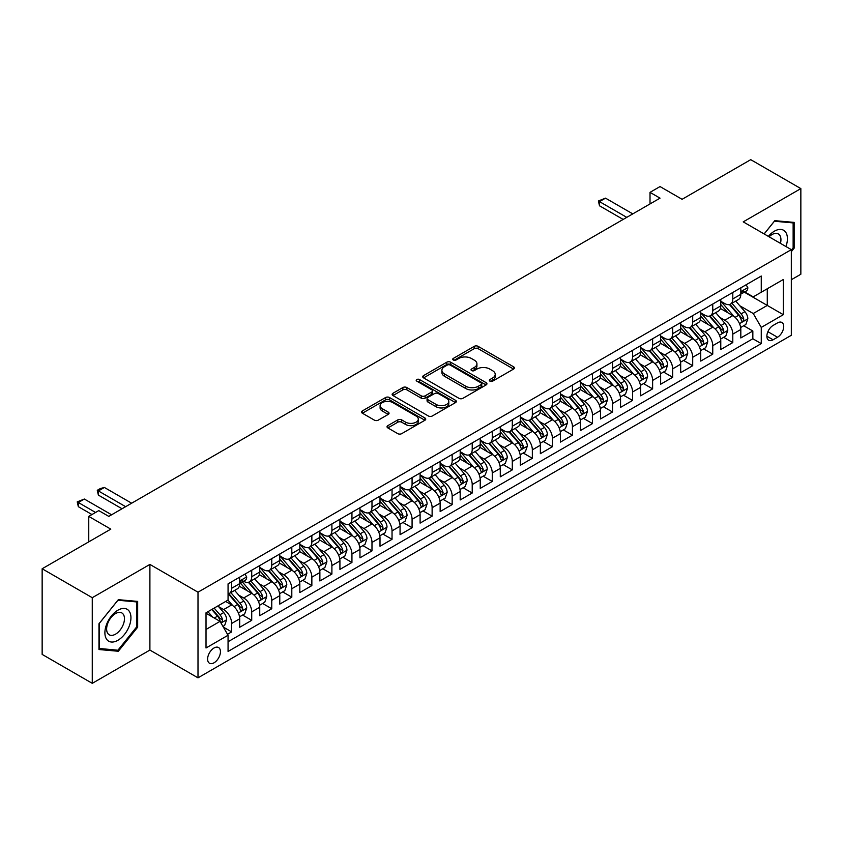 <?xml version="1.0" encoding="UTF-8"?>
<svg xmlns="http://www.w3.org/2000/svg" width="843" height="843" viewBox="0 0 843 843"><rect width="100%" height="100%" fill="white"/><g stroke="black" fill="none" stroke-linecap="round" stroke-linejoin="round"><path stroke-width="1.26" d="M489.909 381.141A1.949 1.128 0 0 0 492.66 381.141L513.566 369.076A2.782 1.602 0 0 0 514.388 367.938A2.782 1.602 0 0 0 513.566 366.8L478.15 346.357A2.782 1.602 0 0 0 474.219 346.357L453.313 358.423A1.949 1.128 0 0 0 452.744 359.223A1.949 1.128 0 0 0 453.313 360.014A1.949 1.128 0 0 0 456.063 360.014L458.771 358.454A8.904 5.142 0 0 1 471.363 358.454L474.314 360.161A8.904 5.142 0 0 1 476.927 363.797A8.904 5.142 0 0 1 474.314 367.432L471.616 368.992A1.949 1.128 0 0 0 471.037 369.782A1.949 1.128 0 0 0 471.616 370.583A1.949 1.128 0 0 0 474.367 370.583L477.075 369.013A8.904 5.142 0 0 1 489.667 369.013L492.618 370.72A8.904 5.142 0 0 1 495.22 374.355A8.904 5.142 0 0 1 492.618 377.991L489.909 379.55A1.949 1.128 0 0 0 489.34 380.351A1.949 1.128 0 0 0 489.909 381.141L489.909 379.55M214.038 662.798A9.073 5.237 120 0 0 219.96 654.8A9.073 5.237 120 0 0 218.569 647.529A9.073 5.237 120 0 0 214.038 647.982A9.073 5.237 120 0 0 208.105 655.97A9.073 5.237 120 0 0 209.496 663.241A9.073 5.237 120 0 0 214.038 662.798M387.843 425.641A2.782 1.602 0 0 0 387.032 426.779A2.782 1.602 0 0 0 387.843 427.917L397.78 433.65A2.782 1.602 0 0 0 401.711 433.65L424.935 420.246A2.782 1.602 0 0 0 425.747 419.108A2.782 1.602 0 0 0 424.935 417.98L389.519 397.527A2.782 1.602 0 0 0 385.578 397.527L362.364 410.931A2.782 1.602 0 0 0 361.552 412.069A2.782 1.602 0 0 0 362.364 413.207L374.366 420.13A2.782 1.602 0 0 0 378.296 420.13L388.233 414.398A2.782 1.602 0 0 0 389.055 413.26A2.782 1.602 0 0 0 388.233 412.122L382.29 408.686A7.439 4.299 0 0 1 380.109 405.652A7.439 4.299 0 0 1 384.703 401.679A7.439 4.299 0 0 1 392.806 402.617L416.126 416.073A7.439 4.299 0 0 1 418.307 419.108A7.439 4.299 0 0 1 413.713 423.081A7.439 4.299 0 0 1 405.599 422.153L401.711 419.909A2.782 1.602 0 0 0 397.78 419.909L387.843 425.641L387.843 427.917M791.324 279.728L800.85 274.238L800.85 188.6L750.734 159.664L682.082 199.306L660.037 186.566L650.016 192.362L660.037 198.147L108.8 516.401L98.779 510.605L88.757 516.401L88.757 541.859M92.266 597.698L92.266 683.336L149.896 650.069L149.896 564.42L92.266 597.698L42.15 568.762L110.802 529.13L88.757 516.401M149.896 564.42L198 592.197L791.324 249.644L791.324 335.282L198 677.835L198 592.197M800.85 188.6L743.22 221.867L791.324 249.644M458.971 398.328A2.782 1.602 0 0 0 462.902 398.328L486.126 384.924A2.782 1.602 0 0 0 486.938 383.786A2.782 1.602 0 0 0 486.126 382.648L450.71 362.205A2.782 1.602 0 0 0 446.769 362.205L423.555 375.609A2.782 1.602 0 0 0 422.743 376.747A2.782 1.602 0 0 0 423.555 377.875L458.971 398.328M417.548 381.563A1.949 1.128 0 0 1 419.519 381.837L419.519 379.529L455.526 400.309A2.782 1.602 0 0 1 456.337 401.447A2.782 1.602 0 0 1 455.526 402.585L432.311 415.989A2.782 1.602 0 0 1 428.37 415.989L392.954 395.546L392.954 393.27A2.782 1.602 0 0 0 392.143 394.408A2.782 1.602 0 0 0 392.954 395.546M392.954 393.27L402.891 387.538A2.782 1.602 0 0 1 406.832 387.538L421.194 395.831A2.782 1.602 0 0 0 425.125 395.831L431.721 392.016A2.782 1.602 0 0 0 432.533 390.889A2.782 1.602 0 0 0 431.721 389.751L416.769 381.12A1.949 1.128 0 0 1 416.2 380.319A1.949 1.128 0 0 1 417.401 379.276A1.949 1.128 0 0 1 419.519 379.529M92.266 683.336L42.15 654.4L42.15 568.762M227.515 634.294L231.677 631.892L223.353 627.087M218.622 606.654L223.658 609.563A11.338 6.544 60 0 1 231.677 623.451L239.697 618.815L239.697 627.266L251.72 620.322L242.594 615.053M238.664 595.084L243.701 597.982A11.338 6.544 60 0 1 251.72 611.87L259.739 607.245L259.739 615.696L271.762 608.751L262.647 603.483M258.717 583.504L263.743 586.412A11.338 6.544 60 0 1 271.762 600.3L279.781 595.674L279.781 604.115L291.804 597.171L282.69 591.912M278.759 571.933L283.796 574.842A11.338 6.544 60 0 1 291.804 588.73L299.823 584.094L299.823 592.545L311.857 585.6L302.732 580.342M298.801 560.363L303.838 563.272A11.338 6.544 60 0 1 311.857 577.16L319.876 572.523L319.876 580.975L331.9 574.03L322.774 568.762M318.844 548.793L323.881 551.691A11.338 6.544 60 0 1 331.9 565.579L339.919 560.953L339.919 569.404L351.942 562.46L342.827 557.191M338.897 537.212L343.923 540.121A11.338 6.544 60 0 1 351.942 554.009L359.961 549.383L359.961 557.824L371.984 550.879L362.869 545.621M358.939 525.642L363.976 528.55A11.338 6.544 60 0 1 371.984 542.439L380.003 537.802L380.003 546.253L392.037 539.309L382.912 534.051M378.981 514.072L384.018 516.98A11.338 6.544 60 0 1 392.037 530.869L400.056 526.232L400.056 534.683L412.079 527.739L402.954 522.47M399.024 502.502L404.06 505.4A11.338 6.544 60 0 1 412.079 519.288L420.099 514.662L420.099 523.113L432.122 516.169L423.007 510.9M419.076 490.921L424.103 493.829A11.338 6.544 60 0 1 432.122 507.718L440.141 503.092L440.141 511.532L452.164 504.588L443.049 499.33M439.119 479.351L444.156 482.259A11.338 6.544 60 0 1 452.164 496.148L460.183 491.511L460.183 499.962L472.217 493.018L463.092 487.76M459.161 467.781L464.198 470.689A11.338 6.544 60 0 1 472.217 484.567L480.236 479.941L480.236 488.392L492.259 481.448L483.134 476.179M479.203 456.211L484.24 459.108A11.338 6.544 60 0 1 492.259 472.997L500.278 468.371L500.278 476.822L512.302 469.878L503.187 464.609M499.256 444.63L504.283 447.538A11.338 6.544 60 0 1 512.302 461.427L520.321 456.801L520.321 465.241L532.344 458.297L523.229 453.039M519.299 433.06L524.335 435.968A11.338 6.544 60 0 1 532.344 449.856L540.363 445.22L540.363 453.671L552.397 446.727L543.271 441.469M539.341 421.489L544.378 424.398A11.338 6.544 60 0 1 552.397 438.276L560.416 433.65L560.416 442.101L572.439 435.157L563.314 429.888M559.383 409.919L564.42 412.817A11.338 6.544 60 0 1 572.439 426.706L580.458 422.08L580.458 430.531L592.481 423.586L583.367 418.318M579.436 398.339L584.462 401.247A11.338 6.544 60 0 1 592.481 415.135L600.501 410.509L600.501 418.95L612.524 412.006L603.409 406.748M599.478 386.768L604.515 389.677A11.338 6.544 60 0 1 612.524 403.565L620.543 398.929L620.543 407.38L632.577 400.436L623.451 395.177M619.521 375.198L624.558 378.107A11.338 6.544 60 0 1 632.577 391.984L640.596 387.358L640.596 395.81L652.619 388.865L643.494 383.597M639.563 363.628L644.6 366.526A11.338 6.544 60 0 1 652.619 380.414L660.638 375.788L660.638 384.239L672.661 377.295L663.546 372.026M659.616 352.047L664.642 354.956A11.338 6.544 60 0 1 672.661 368.844L680.68 364.218L680.68 372.659L692.704 365.714L683.589 360.456M679.658 340.477L684.685 343.386A11.338 6.544 60 0 1 692.704 357.274L700.723 352.637L700.723 361.089L712.756 354.144L703.631 348.886M699.701 328.907L704.737 331.815A11.338 6.544 60 0 1 712.756 345.693L720.776 341.067L720.776 349.518L732.799 342.574L732.799 334.123A11.338 6.544 -120 0 0 724.78 320.235L719.743 317.337M723.673 337.305L732.799 342.574M239.697 618.815A11.338 6.544 -120 0 0 231.677 604.926L225.661 601.459M259.739 607.245A11.338 6.544 -120 0 0 251.72 593.356L239.328 586.201M279.781 595.674A11.338 6.544 -120 0 0 271.762 581.786L259.37 574.631M299.823 584.094A11.338 6.544 -120 0 0 291.804 570.216L279.412 563.05M319.876 572.523A11.338 6.544 -120 0 0 311.857 558.635L299.455 551.48M339.919 560.953A11.338 6.544 -120 0 0 331.9 547.065L319.508 539.91M359.961 549.383A11.338 6.544 -120 0 0 351.942 535.495L339.55 528.34M380.003 537.802A11.338 6.544 -120 0 0 371.984 523.924L359.592 516.759M400.056 526.232A11.338 6.544 -120 0 0 392.037 512.344L379.635 505.189M420.099 514.662A11.338 6.544 -120 0 0 412.079 500.774L399.687 493.619M440.141 503.092A11.338 6.544 -120 0 0 432.122 489.203L419.73 482.048M460.183 491.511A11.338 6.544 -120 0 0 452.164 477.633L439.772 470.468M480.236 479.941A11.338 6.544 -120 0 0 472.217 466.053L459.814 458.898M500.278 468.371A11.338 6.544 -120 0 0 492.259 454.482L479.867 447.327M520.321 456.801A11.338 6.544 -120 0 0 512.302 442.912L499.91 435.757M540.363 445.22A11.338 6.544 -120 0 0 532.344 431.342L519.952 424.177M560.416 433.65A11.338 6.544 -120 0 0 552.397 419.761L539.994 412.606M580.458 422.08A11.338 6.544 -120 0 0 572.439 408.191L560.047 401.036M600.501 410.509A11.338 6.544 -120 0 0 592.481 396.621L580.089 389.466M620.543 398.929A11.338 6.544 -120 0 0 612.524 385.051L600.132 377.885M640.596 387.358A11.338 6.544 -120 0 0 632.577 373.47L620.174 366.315M660.638 375.788A11.338 6.544 -120 0 0 652.619 361.9L640.216 354.745M680.68 364.218A11.338 6.544 -120 0 0 672.661 350.33L660.269 343.175M700.723 352.637A11.338 6.544 -120 0 0 692.704 338.76L680.312 331.594M720.776 341.067A11.338 6.544 -120 0 0 712.756 327.179L700.354 320.024M777.499 322.901L773.084 325.451A8.788 5.069 120 0 0 767.351 333.185A8.788 5.069 120 0 0 768.69 340.235A8.788 5.069 120 0 0 773.084 339.792L777.499 337.253A8.788 5.069 120 0 0 783.242 329.508A8.788 5.069 120 0 0 781.893 322.469A8.788 5.069 120 0 0 777.499 322.901M206.019 629.468L220.044 621.365L228.063 635.253L228.063 651.449L761.261 343.617L761.261 327.411L753.242 313.522L739.796 305.756M228.063 635.253L206.019 647.982L206.019 612.798L228.063 600.068L228.063 583.862L761.261 276.03L761.261 292.236L783.316 279.497L783.316 314.681L761.261 327.411M243.595 581.259L243.701 581.322A11.338 6.544 60 0 0 249.37 581.881L257.389 577.255A11.338 6.544 -120 0 0 259.739 572.06L259.739 565.579M259.739 567.434L263.743 569.752A11.338 6.544 60 0 0 269.412 570.311L277.431 565.685A11.338 6.544 -120 0 0 279.781 560.49L279.781 554.009M279.781 555.864L283.796 558.171A11.338 6.544 60 0 0 289.465 558.74L297.484 554.104A11.338 6.544 -120 0 0 299.823 548.919L299.823 542.439M299.823 544.283L303.838 546.601A11.338 6.544 60 0 0 309.507 547.16L317.526 542.534A11.338 6.544 -120 0 0 319.876 537.339L319.876 530.858M319.876 532.713L323.881 535.031A11.338 6.544 60 0 0 329.55 535.59L337.569 530.964A11.338 6.544 -120 0 0 339.919 525.769L339.919 519.288M339.919 521.143L343.923 523.461A11.338 6.544 60 0 0 349.592 524.019L357.611 519.393A11.338 6.544 -120 0 0 359.961 514.198L359.961 507.718M359.961 509.572L363.976 511.88A11.338 6.544 60 0 0 369.645 512.449L377.653 507.813A11.338 6.544 -120 0 0 380.003 502.628L380.003 496.148M380.003 497.992L384.018 500.31A11.338 6.544 60 0 0 389.687 500.868L397.706 496.242A11.338 6.544 -120 0 0 400.056 491.047L400.056 484.567M400.056 486.422L404.06 488.74A11.338 6.544 60 0 0 409.73 489.298L417.749 484.672A11.338 6.544 -120 0 0 420.099 479.477L420.099 472.997M420.099 474.851L424.103 477.17A11.338 6.544 60 0 0 429.772 477.728L437.791 473.102A11.338 6.544 -120 0 0 440.141 467.907L440.141 461.427M440.141 463.281L444.156 465.589A11.338 6.544 60 0 0 449.825 466.158L457.833 461.521A11.338 6.544 -120 0 0 460.183 456.337L460.183 449.856M460.183 451.7L464.198 454.019A11.338 6.544 60 0 0 469.867 454.577L477.886 449.951A11.338 6.544 -120 0 0 480.236 444.756L480.236 438.276M480.236 440.13L484.24 442.449A11.338 6.544 60 0 0 489.909 443.007L497.928 438.381A11.338 6.544 -120 0 0 500.278 433.186L500.278 426.706M500.278 428.56L504.283 430.878A11.338 6.544 60 0 0 509.952 431.437L517.971 426.811A11.338 6.544 -120 0 0 520.321 421.616L520.321 415.135M520.321 416.99L524.335 419.298A11.338 6.544 60 0 0 530.005 419.867L538.013 415.23A11.338 6.544 -120 0 0 540.363 410.046L540.363 403.565M540.363 405.409L544.378 407.727A11.338 6.544 60 0 0 550.047 408.286L558.066 403.66A11.338 6.544 -120 0 0 560.416 398.465L560.416 391.984M560.416 393.839L564.42 396.157A11.338 6.544 60 0 0 570.089 396.716L578.108 392.09A11.338 6.544 -120 0 0 580.458 386.895L580.458 380.414M580.458 382.269L584.462 384.587A11.338 6.544 60 0 0 590.132 385.146L598.151 380.52A11.338 6.544 -120 0 0 600.501 375.325L600.501 368.844M600.501 370.699L604.515 373.006A11.338 6.544 60 0 0 610.184 373.575L618.193 368.939A11.338 6.544 -120 0 0 620.543 363.754L620.543 357.274M620.543 359.118L624.558 361.436A11.338 6.544 60 0 0 630.227 361.995L638.246 357.369A11.338 6.544 -120 0 0 640.596 352.174L640.596 345.693M640.596 347.548L644.6 349.866A11.338 6.544 60 0 0 650.269 350.425L658.288 345.799A11.338 6.544 -120 0 0 660.638 340.604L660.638 334.123M660.638 335.978L664.642 338.296A11.338 6.544 60 0 0 670.311 338.854L678.33 334.228A11.338 6.544 -120 0 0 680.68 329.033L680.68 322.553M680.68 324.407L684.685 326.715A11.338 6.544 60 0 0 690.364 327.284L698.373 322.648A11.338 6.544 -120 0 0 700.723 317.463L700.723 310.983M700.723 312.827L704.737 315.145A11.338 6.544 60 0 0 710.407 315.704L718.426 311.078A11.338 6.544 -120 0 0 720.776 305.883L720.776 299.402M228.063 641.734L752.841 338.76L752.841 331.004L740.818 337.948L740.818 329.497A11.338 6.544 -120 0 0 732.799 315.609L720.396 308.454M720.776 301.257L724.78 303.575A11.338 6.544 -120 0 0 730.449 304.133A11.338 6.544 -120 0 0 732.799 298.938L732.799 292.458M730.449 304.133L738.468 299.507A11.338 6.544 -120 0 0 740.818 294.312L740.818 287.832M231.677 581.786L231.677 588.266A11.338 6.544 60 0 1 229.328 593.451A11.338 6.544 60 0 1 228.063 593.915M229.328 593.451L237.347 588.825A11.338 6.544 -120 0 0 239.697 583.63L239.697 577.149M251.72 570.205L251.72 576.696A11.338 6.544 60 0 1 249.37 581.881M271.762 558.635L271.762 565.116A11.338 6.544 60 0 1 269.412 570.311M291.804 547.065L291.804 553.545A11.338 6.544 60 0 1 289.465 558.74M311.857 535.495L311.857 541.975A11.338 6.544 60 0 1 309.507 547.16M331.9 523.914L331.9 530.405A11.338 6.544 60 0 1 329.55 535.59M351.942 512.344L351.942 518.824A11.338 6.544 60 0 1 349.592 524.019M371.984 500.774L371.984 507.254A11.338 6.544 60 0 1 369.645 512.449M392.037 489.203L392.037 495.684A11.338 6.544 60 0 1 389.687 500.868M412.079 477.623L412.079 484.114A11.338 6.544 60 0 1 409.73 489.298M432.122 466.053L432.122 472.533A11.338 6.544 60 0 1 429.772 477.728M452.164 454.482L452.164 460.963A11.338 6.544 60 0 1 449.825 466.158M472.217 442.912L472.217 449.393A11.338 6.544 60 0 1 469.867 454.577M492.259 431.331L492.259 437.823A11.338 6.544 60 0 1 489.909 443.007M512.302 419.761L512.302 426.242A11.338 6.544 60 0 1 509.952 431.437M532.344 408.191L532.344 414.672A11.338 6.544 60 0 1 530.005 419.867M552.397 396.621L552.397 403.102A11.338 6.544 60 0 1 550.047 408.286M572.439 385.04L572.439 391.531A11.338 6.544 60 0 1 570.089 396.716M592.481 373.47L592.481 379.951A11.338 6.544 60 0 1 590.132 385.146M612.524 361.9L612.524 368.38A11.338 6.544 60 0 1 610.184 373.575M632.577 350.33L632.577 356.81A11.338 6.544 60 0 1 630.227 361.995M652.619 338.749L652.619 345.23A11.338 6.544 60 0 1 650.269 350.425M672.661 327.179L672.661 333.659A11.338 6.544 60 0 1 670.311 338.854M692.704 315.609L692.704 322.089A11.338 6.544 60 0 1 690.364 327.284M712.756 304.038L712.756 310.519A11.338 6.544 60 0 1 710.407 315.704M712.756 345.693L712.756 354.144M692.704 357.274L692.704 365.714M672.661 368.844L672.661 377.295M652.619 380.414L652.619 388.865M632.577 391.984L632.577 400.436M612.524 403.565L612.524 412.006M592.481 415.135L592.481 423.586M572.439 426.706L572.439 435.157M552.397 438.276L552.397 446.727M532.344 449.856L532.344 458.297M512.302 461.427L512.302 469.878M492.259 472.997L492.259 481.448M472.217 484.567L472.217 493.018M452.164 496.148L452.164 504.588M432.122 507.718L432.122 516.169M412.079 519.288L412.079 527.739M392.037 530.869L392.037 539.309M371.984 542.439L371.984 550.879M351.942 554.009L351.942 562.46M331.9 565.579L331.9 574.03M311.857 577.16L311.857 585.6M291.804 588.73L291.804 597.171M271.762 600.3L271.762 608.751M251.72 611.87L251.72 620.322M231.677 623.451L231.677 631.892M220.044 621.365L206.019 613.261M753.242 313.522L767.278 305.429L767.278 288.759L783.316 279.497M744.316 292.173L783.316 314.681M744.717 291.941L753.242 296.862L761.261 292.236M149.896 650.069L198 677.835M650.016 192.362L650.016 203.932M743.726 325.735L752.841 331.004M752.841 338.76L761.261 343.617M791.324 251.678L794.138 248.19L794.138 222.394L774.791 220.666L764.127 233.933M98.979 649.531L118.326 651.26L137.662 627.203L137.662 601.407L118.326 599.679L98.979 623.746L98.979 649.531M793.137 247.61L794.138 248.19M136.661 626.623L137.662 627.203M116.281 650.079L118.326 651.26M490.689 381.415L492.618 380.309A8.904 5.142 0 0 0 495.22 376.673L495.22 374.355M476.927 363.797L476.927 366.104A8.904 5.142 0 0 1 474.314 369.74L472.386 370.857M513.566 366.8L513.566 369.076L478.15 348.665A2.782 1.602 0 0 0 474.219 348.665L454.092 360.288M486.084 384.945L450.71 364.513A2.782 1.602 0 0 0 446.769 364.513L423.586 377.896M481.205 384.577A1.949 1.128 0 0 0 481.774 383.786A1.949 1.128 0 0 0 481.205 382.985L450.12 365.04A1.949 1.128 0 0 0 447.359 365.04L444.503 366.684A8.904 5.142 0 0 0 441.901 370.319A8.904 5.142 0 0 0 444.503 373.955L465.757 386.231A8.904 5.142 0 0 0 478.35 386.231L481.205 384.577L481.205 386.895A1.949 1.128 0 0 0 481.774 386.105L481.774 383.786M441.901 370.319L441.901 372.638A8.904 5.142 0 0 0 444.503 376.273L444.503 373.955M481.205 386.895L478.35 388.539A8.904 5.142 0 0 1 465.757 388.539L444.503 376.273M392.996 395.567L402.891 389.845L402.891 387.538M432.533 390.889L432.533 393.196A2.782 1.602 0 0 1 431.721 394.334L425.125 398.138A2.782 1.602 0 0 1 421.194 398.138L406.832 389.845A2.782 1.602 0 0 0 402.891 389.845M419.519 381.837L455.494 402.606M436.094 404.429A7.439 4.299 0 0 0 444.208 405.367A7.439 4.299 0 0 0 448.803 401.394A7.439 4.299 0 0 0 446.621 398.349L438.413 393.607A2.782 1.602 0 0 0 434.472 393.607L427.886 397.411A2.782 1.602 0 0 0 427.064 398.549A2.782 1.602 0 0 0 427.886 399.687L436.094 404.429L436.094 406.748A7.439 4.299 0 0 0 444.208 407.675A7.439 4.299 0 0 0 448.803 403.702L448.803 401.394M427.064 398.549L427.064 400.868A2.782 1.602 0 0 0 427.886 402.006L427.886 399.687M436.094 406.748L427.886 402.006M418.307 419.108L418.307 421.426A7.439 4.299 0 0 1 413.713 425.399A7.439 4.299 0 0 1 405.599 424.461L401.711 422.227A2.782 1.602 0 0 0 397.78 422.227L387.885 427.938M380.109 405.652L380.109 407.97A7.439 4.299 0 0 0 382.29 411.005L382.29 408.686M388.201 414.419L382.29 411.005M424.893 420.267L389.519 399.845A2.782 1.602 0 0 0 385.578 399.845L362.406 413.228L362.364 410.931M740.649 327.505L745.823 324.523L747.825 318.728A7.513 4.341 -120 0 0 744.906 311.678L735.749 301.077M733.916 316.346L723.052 303.765A21.686 12.519 -120 0 0 720.776 301.383M727.952 312.816L721.882 305.777A17.998 10.39 -120 0 0 720.776 304.565M729.427 304.544L738.689 315.271A7.513 4.341 60 0 1 741.366 320.445C742.493 321.952 743.305 321.489 743.779 319.054A7.513 4.341 -120 0 0 741.092 313.881L731.935 303.28M729.975 304.365L739.922 315.893A3.825 2.213 60 0 1 740.892 317.389L743.779 319.054M741.366 320.445L741.914 321.331M746.129 284.765L747.825 287.716A7.513 4.341 60 0 1 746.276 291.046L742.462 293.238A7.513 4.341 -120 0 0 743.779 291.509L743.621 290.846M741.071 293.596L741.092 293.596A7.513 4.341 -120 0 0 742.462 293.238M742.809 290.951L743.779 291.509C743.305 290.382 742.504 290.846 741.366 292.9A7.513 4.341 60 0 1 740.818 293.965M626.76 217.357L599.499 201.614L599.499 205.787L598.393 200.982L605.516 198.147L632.777 213.88M623.156 219.433L599.499 205.787M605.516 198.147L599.499 201.614L598.393 200.982M785.939 246.535A18.43 10.643 120 0 0 774.39 231.182A18.43 10.643 120 0 0 768.352 236.377M780.449 243.364A12.613 7.281 120 0 0 778.321 233.933A12.613 7.281 120 0 0 772.019 234.565A12.613 7.281 120 0 0 769.101 236.809M764.169 233.964L774.39 221.245L793.137 222.91L793.137 247.905L791.324 250.15M791.893 222.194L793.137 222.91M129.2 626.244A18.43 10.643 120 0 0 124.437 608.446A18.43 10.643 120 0 0 106.639 624.231A18.43 10.643 120 0 0 111.402 642.029A18.43 10.643 120 0 0 129.2 626.244M123.268 624.558A12.613 7.281 120 0 0 121.856 612.945A12.613 7.281 120 0 0 107.82 623.177A12.613 7.281 120 0 0 109.242 634.79A12.613 7.281 120 0 0 123.268 624.558M99.179 648.552L99.179 623.567L117.915 600.248L136.661 601.923L136.661 626.918L117.915 650.227L98.979 648.436M135.417 601.207L136.661 601.923M720.607 339.086L725.781 336.094L727.783 330.308A7.513 4.341 -120 0 0 724.864 323.248L715.696 312.648M713.863 327.916L703.009 315.335A21.686 12.519 -120 0 0 700.723 312.953M707.909 324.386L701.84 317.347A17.998 10.39 -120 0 0 700.723 316.146M709.385 316.114L718.647 326.842A7.513 4.341 60 0 1 721.323 332.016C722.451 333.522 723.252 333.059 723.726 330.625A7.513 4.341 -120 0 0 721.05 325.451L711.892 314.85M709.932 315.935L719.88 327.463A3.825 2.213 60 0 1 720.849 328.96L723.726 330.625M721.323 332.016L721.871 332.901M700.554 350.656L705.739 347.664L707.741 341.879A7.513 4.341 -120 0 0 704.811 334.829L695.654 324.218M693.821 339.487L682.956 326.915A21.686 12.519 -120 0 0 680.68 324.523M687.867 335.957L681.787 328.928A17.998 10.39 -120 0 0 680.68 327.716M689.342 327.685L698.605 338.412A7.513 4.341 60 0 1 701.281 343.586C702.409 345.103 703.21 344.639 703.684 342.195A7.513 4.341 -120 0 0 701.007 337.021L691.85 326.42M689.88 327.516L699.838 339.034A3.825 2.213 60 0 1 700.796 340.53L703.684 342.195M701.281 343.586L701.829 344.481M680.512 362.227L685.696 359.234L687.698 353.449A7.513 4.341 -120 0 0 684.769 346.399L675.612 335.799M673.778 351.057L662.914 338.486A21.686 12.519 -120 0 0 660.638 336.104M667.825 347.527L661.744 340.498A17.998 10.39 -120 0 0 660.638 339.286M669.289 339.265L678.552 349.982A7.513 4.341 60 0 1 681.239 355.156C682.366 356.673 683.167 356.21 683.641 353.775A7.513 4.341 -120 0 0 680.965 348.602L671.808 337.99M669.837 339.086L679.795 350.614A3.825 2.213 60 0 1 680.754 352.111L683.641 353.775M681.239 355.156L681.776 356.052M660.469 373.797L665.643 370.815L667.645 365.03A7.513 4.341 -120 0 0 664.727 357.969L655.569 347.369M653.736 362.638L642.872 350.056A21.686 12.519 -120 0 0 640.596 347.674M647.772 359.107L641.702 352.068A17.998 10.39 -120 0 0 640.596 350.857M649.247 350.836L658.509 361.563A7.513 4.341 60 0 1 661.186 366.737C662.313 368.243 663.125 367.78 663.599 365.346A7.513 4.341 -120 0 0 660.912 360.172L651.755 349.571M649.795 350.656L659.742 362.184A3.825 2.213 60 0 1 660.712 363.681L663.599 365.346M661.186 366.737L661.734 367.622M640.427 385.377L645.601 382.385L647.603 376.6A7.513 4.341 -120 0 0 644.684 369.54L635.527 358.939M633.683 374.208L622.829 361.626A21.686 12.519 -120 0 0 620.543 359.244M627.729 370.678L621.66 363.639A17.998 10.39 -120 0 0 620.543 362.437M629.205 362.406L638.467 373.133A7.513 4.341 60 0 1 641.144 378.307C642.271 379.814 643.072 379.35 643.546 376.916A7.513 4.341 -120 0 0 640.87 371.742L631.713 361.141M629.753 362.227L639.7 373.755A3.825 2.213 60 0 1 640.669 375.251L643.546 376.916M641.144 378.307L641.692 379.192M620.374 396.948L625.559 393.955L627.561 388.17A7.513 4.341 -120 0 0 624.631 381.12L615.474 370.509M613.641 385.778L602.777 373.207A21.686 12.519 -120 0 0 600.501 370.815M607.687 382.248L601.607 375.219A17.998 10.39 -120 0 0 600.501 374.007M609.162 373.976L618.425 384.703A7.513 4.341 60 0 1 621.101 389.877C622.229 391.394 623.03 390.931 623.504 388.486A7.513 4.341 -120 0 0 620.827 383.312L611.67 372.711M609.7 373.807L619.658 385.325A3.825 2.213 60 0 1 620.617 386.821L623.504 388.486M621.101 389.877L621.649 390.773M600.332 408.518L605.516 405.525L607.518 399.74A7.513 4.341 -120 0 0 604.589 392.69L595.432 382.09M593.598 397.348L582.734 384.777A21.686 12.519 -120 0 0 580.458 382.395M587.645 393.818L581.565 386.789A17.998 10.39 -120 0 0 580.458 385.578M589.109 385.557L598.372 396.273A7.513 4.341 60 0 1 601.059 401.447C602.187 402.965 602.987 402.501 603.462 400.067A7.513 4.341 -120 0 0 600.785 394.893L591.628 384.282M589.657 385.377L599.615 396.905A3.825 2.213 60 0 1 600.574 398.402L603.462 400.067M601.059 401.447L601.596 402.343M580.29 420.088L585.463 417.106L587.476 411.321A7.513 4.341 -120 0 0 584.547 404.261L575.39 393.66M573.556 408.929L562.692 396.347A21.686 12.519 -120 0 0 560.416 393.966M567.592 405.399L561.522 398.36A17.998 10.39 -120 0 0 560.416 397.148M569.067 397.127L578.33 407.854A7.513 4.341 60 0 1 581.006 413.028C582.144 414.535 582.945 414.071 583.419 411.637A7.513 4.341 -120 0 0 580.732 406.463L571.575 395.862M569.615 396.948L579.562 408.476A3.825 2.213 60 0 1 580.532 409.972L583.419 411.637M581.006 413.028L581.554 413.913M560.247 431.669L565.421 428.676L567.423 422.891A7.513 4.341 -120 0 0 564.504 415.831L555.347 405.23M553.503 420.499L542.65 407.917A21.686 12.519 -120 0 0 540.363 405.536M547.55 416.969L541.48 409.93A17.998 10.39 -120 0 0 540.363 408.729M549.025 408.697L558.287 419.424A7.513 4.341 60 0 1 560.964 424.598C562.091 426.105 562.892 425.641 563.366 423.207A7.513 4.341 -120 0 0 560.69 418.033L551.533 407.432M549.573 408.518L559.52 420.046A3.825 2.213 60 0 1 560.49 421.542L563.366 423.207M560.964 424.598L561.512 425.483M540.194 443.239L545.379 440.246L547.381 434.461A7.513 4.341 -120 0 0 544.452 427.412L535.294 416.8M533.461 432.069L522.597 419.498A21.686 12.519 -120 0 0 520.321 417.106M527.507 428.539L521.427 421.511A17.998 10.39 -120 0 0 520.321 420.299M528.982 420.267L538.245 430.994A7.513 4.341 60 0 1 540.921 436.168C542.049 437.686 542.85 437.222 543.324 434.777A7.513 4.341 -120 0 0 540.648 429.603L531.49 419.003M529.52 420.099L539.478 431.616A3.825 2.213 60 0 1 540.437 433.112L543.324 434.777M540.921 436.168L541.469 437.064M520.152 454.809L525.337 451.816L527.339 446.031A7.513 4.341 -120 0 0 524.409 438.982L515.252 428.381M513.419 443.639L502.554 431.068A21.686 12.519 -120 0 0 500.278 428.687M507.465 440.109L501.385 433.081A17.998 10.39 -120 0 0 500.278 431.869M508.93 431.848L518.192 442.564A7.513 4.341 60 0 1 520.879 447.738C522.007 449.256 522.808 448.792 523.282 446.358A7.513 4.341 -120 0 0 520.605 441.184L511.448 430.573M509.478 431.669L519.436 443.197A3.825 2.213 60 0 1 520.394 444.693L523.282 446.358M520.879 447.738L521.427 448.634M500.11 466.379L505.284 463.397L507.296 457.612A7.513 4.341 -120 0 0 504.367 450.552L495.21 439.951M493.376 455.22L482.512 442.638A21.686 12.519 -120 0 0 480.236 440.257M487.412 451.69L481.342 444.651A17.998 10.39 -120 0 0 480.236 443.439M488.887 443.418L498.15 454.145A7.513 4.341 60 0 1 500.826 459.319C501.964 460.826 502.765 460.362 503.239 457.928A7.513 4.341 -120 0 0 500.552 452.754L491.395 442.154M489.435 443.239L499.383 454.767A3.825 2.213 60 0 1 500.352 456.263L503.239 457.928M500.826 459.319L501.374 460.204M480.067 477.96L485.241 474.967L487.243 469.182A7.513 4.341 -120 0 0 484.325 462.122L475.167 451.521M473.323 466.79L462.47 454.208A21.686 12.519 -120 0 0 460.183 451.827M467.37 463.26L461.3 456.221A17.998 10.39 -120 0 0 460.183 455.02M468.845 454.988L478.107 465.715A7.513 4.341 60 0 1 480.784 470.889C481.911 472.396 482.712 471.932 483.187 469.498A7.513 4.341 -120 0 0 480.51 464.324L471.353 453.724M469.393 454.809L479.34 466.337A3.825 2.213 60 0 1 480.31 467.833L483.187 469.498M480.784 470.889L481.332 471.774M460.015 489.53L465.199 486.537L467.201 480.752A7.513 4.341 -120 0 0 464.272 473.703L455.115 463.092M453.281 478.36L442.417 465.789A21.686 12.519 -120 0 0 440.141 463.397M447.327 474.83L441.247 467.802A17.998 10.39 -120 0 0 440.141 466.59M448.803 466.558L458.065 477.286A7.513 4.341 60 0 1 460.742 482.459C461.869 483.977 462.67 483.513 463.144 481.068A7.513 4.341 -120 0 0 460.468 475.895L451.311 465.294M449.34 466.39L459.298 477.907A3.825 2.213 60 0 1 460.257 479.404L463.144 481.068M460.742 482.459L461.29 483.355M439.972 501.1L445.157 498.108L447.159 492.323A7.513 4.341 -120 0 0 444.229 485.273L435.072 474.672M433.239 489.931L422.375 477.359A21.686 12.519 -120 0 0 420.099 474.978M427.285 486.4L421.205 479.372A17.998 10.39 -120 0 0 420.099 478.16M428.75 478.139L438.012 488.856A7.513 4.341 60 0 1 440.699 494.03C441.827 495.547 442.628 495.083 443.102 492.649A7.513 4.341 -120 0 0 440.425 487.475L431.268 476.864M429.298 477.96L439.256 489.488A3.825 2.213 60 0 1 440.215 490.984L443.102 492.649M440.699 494.03L441.247 494.925M419.93 512.681L425.104 509.688L427.116 503.903A7.513 4.341 -120 0 0 424.187 496.843L415.03 486.242M413.196 501.511L402.332 488.929A21.686 12.519 -120 0 0 400.056 486.548M407.232 497.981L401.163 490.942A17.998 10.39 -120 0 0 400.056 489.73M408.707 489.709L417.97 500.436A7.513 4.341 60 0 1 420.646 505.61C421.785 507.117 422.585 506.654 423.06 504.219A7.513 4.341 -120 0 0 420.383 499.045L411.215 488.445M409.255 489.53L419.203 501.058A3.825 2.213 60 0 1 420.172 502.554L423.06 504.219M420.646 505.61L421.194 506.495M399.888 524.251L405.061 521.259L407.064 515.473A7.513 4.341 -120 0 0 404.145 508.413L394.988 497.813M393.144 513.081L382.29 500.5A21.686 12.519 -120 0 0 380.003 498.118M387.19 509.551L381.12 502.512A17.998 10.39 -120 0 0 380.003 501.311M388.665 501.279L397.928 512.007A7.513 4.341 60 0 1 400.604 517.18C401.732 518.687 402.532 518.224 403.007 515.79A7.513 4.341 -120 0 0 400.33 510.616L391.173 500.015M389.213 501.1L399.161 512.628A3.825 2.213 60 0 1 400.13 514.125L403.007 515.79M400.604 517.18L401.152 518.066M379.835 535.821L385.019 532.829L387.021 527.044A7.513 4.341 -120 0 0 384.092 519.994L374.935 509.383M373.101 524.652L362.237 512.08A21.686 12.519 -120 0 0 359.961 509.688M367.148 521.122L361.067 514.093A17.998 10.39 -120 0 0 359.961 512.881M368.623 512.85L377.885 523.577A7.513 4.341 60 0 1 380.562 528.751C381.689 530.268 382.49 529.804 382.964 527.36A7.513 4.341 -120 0 0 380.288 522.186L371.131 511.585M369.16 512.681L379.118 524.198A3.825 2.213 60 0 1 380.077 525.695L382.964 527.36M380.562 528.751L381.11 529.646M359.792 547.392L364.977 544.399L366.979 538.614A7.513 4.341 -120 0 0 364.05 531.564L354.892 520.963M353.059 536.222L342.195 523.651A21.686 12.519 -120 0 0 339.919 521.269M347.105 532.692L341.025 525.663A17.998 10.39 -120 0 0 339.919 524.451M348.57 524.43L357.843 535.147A7.513 4.341 60 0 1 360.519 540.321C361.647 541.838 362.448 541.375 362.922 538.94A7.513 4.341 -120 0 0 360.246 533.767L351.088 523.155M349.118 524.251L359.076 535.779A3.825 2.213 60 0 1 360.035 537.276L362.922 538.94M360.519 540.321L361.067 541.217M339.75 558.972L344.924 555.98L346.937 550.194A7.513 4.341 -120 0 0 344.007 543.134L334.85 532.534M333.017 547.802L322.152 535.221A21.686 12.519 -120 0 0 319.876 532.839M327.052 544.272L320.983 537.233A17.998 10.39 -120 0 0 319.876 536.022M328.528 536L337.79 546.728A7.513 4.341 60 0 1 340.467 551.902C341.605 553.408 342.406 552.945 342.88 550.511A7.513 4.341 -120 0 0 340.203 545.337L331.036 534.736M329.076 535.821L339.023 547.349A3.825 2.213 60 0 1 339.992 548.846L342.88 550.511M340.467 551.902L341.015 552.787M319.708 570.542L324.882 567.55L326.884 561.765A7.513 4.341 -120 0 0 323.965 554.705L314.808 544.104M312.964 559.373L302.11 546.791A21.686 12.519 -120 0 0 299.823 544.409M307.01 555.843L300.94 548.804A17.998 10.39 -120 0 0 299.823 547.602M308.485 547.571L317.748 558.298A7.513 4.341 60 0 1 320.424 563.472C321.552 564.979 322.353 564.515 322.827 562.081A7.513 4.341 -120 0 0 320.15 556.907L310.993 546.306M309.033 547.392L318.981 558.92A3.825 2.213 60 0 1 319.95 560.416L322.827 562.081M320.424 563.472L320.972 564.357M299.655 582.113L304.839 579.12L306.841 573.335A7.513 4.341 -120 0 0 303.912 566.285L294.755 555.674M292.921 570.943L282.057 558.372A21.686 12.519 -120 0 0 279.781 555.98M286.968 567.413L280.888 560.384A17.998 10.39 -120 0 0 279.781 559.172M288.443 559.141L297.705 569.868A7.513 4.341 60 0 1 300.382 575.042C301.509 576.559 302.31 576.096 302.785 573.651A7.513 4.341 -120 0 0 300.108 568.477L290.951 557.876M288.98 558.972L298.938 570.49A3.825 2.213 60 0 1 299.897 571.986L302.785 573.651M300.382 575.042L300.93 575.938M279.613 593.683L284.797 590.69L286.799 584.905A7.513 4.341 -120 0 0 283.87 577.855L274.713 567.255M272.879 582.513L262.015 569.942A21.686 12.519 -120 0 0 259.739 567.56M266.925 578.983L260.845 571.954A17.998 10.39 -120 0 0 259.739 570.743M268.39 570.722L277.663 581.438A7.513 4.341 60 0 1 280.34 586.612C281.467 588.129 282.268 587.666 282.742 585.232A7.513 4.341 -120 0 0 280.066 580.058L270.909 569.446M268.938 570.542L278.896 582.07A3.825 2.213 60 0 1 279.855 583.567L282.742 585.232M280.34 586.612L280.888 587.508M259.57 605.263L264.744 602.271L266.757 596.486A7.513 4.341 -120 0 0 263.827 589.426L254.67 578.825M252.837 594.094L242.362 581.976M246.873 590.564L240.803 583.525A17.998 10.39 -120 0 0 240.244 582.903M248.348 582.292L257.61 593.019A7.513 4.341 60 0 1 260.287 598.193C261.425 599.7 262.226 599.236 262.7 596.802A7.513 4.341 -120 0 0 260.023 591.628L250.856 581.027M248.896 582.113L258.843 593.641A3.825 2.213 60 0 1 259.813 595.137L262.7 596.802M260.287 598.193L260.835 599.078M239.528 616.834L244.702 613.841L246.704 608.056A7.513 4.341 -120 0 0 243.785 600.996L234.628 590.395M232.784 605.664L227.989 600.111M226.83 602.134L226.05 601.228M228.305 593.862L237.568 604.589A7.513 4.341 60 0 1 240.244 609.763C241.372 611.27 242.173 610.806 242.647 608.372A7.513 4.341 -120 0 0 239.97 603.198L230.813 592.597M228.853 593.683L238.801 605.211A3.825 2.213 60 0 1 239.77 606.707L242.647 608.372M240.244 609.763L240.792 610.648M245.007 574.083L246.704 577.034A7.513 4.341 60 0 1 245.155 580.363L241.34 582.566A7.513 4.341 -120 0 0 242.647 580.827L242.489 580.163M239.939 582.913L239.97 582.913A7.513 4.341 -120 0 0 241.34 582.566M241.678 580.269L242.647 580.827C242.183 579.699 241.383 580.163 240.244 582.218A7.513 4.341 60 0 1 239.697 583.293M125.639 506.675L98.378 490.932L98.378 495.104L97.272 490.299L100.285 488.561L104.384 487.465L131.656 503.208M122.024 508.761L98.378 495.104M104.384 487.465L98.378 490.932L97.272 490.299M222.952 626.402L224.659 625.411L226.662 619.626A7.513 4.341 -120 0 0 223.732 612.576L217.968 605.896M212.594 617.055L207.947 611.681M206.788 613.704L206.019 612.819M211.762 609.489L217.526 616.159A7.513 4.341 60 0 1 220.202 621.333C221.33 622.851 222.131 622.387 222.605 619.942A7.513 4.341 -120 0 0 219.928 614.768L214.164 608.098M212.225 609.215L218.758 616.781A3.825 2.213 60 0 1 219.728 618.277L222.605 619.942M220.202 621.333L220.75 622.229M77.229 548.508L81.35 546.127M95.565 512.46L78.336 502.512L78.336 506.675L77.229 501.87L84.342 499.035L111.603 514.778M91.961 514.546L78.336 506.675M84.342 499.035L78.336 502.512L77.229 501.87M223.658 609.563L231.677 604.926M243.701 597.982L251.72 593.356M263.743 586.412L271.762 581.786M283.796 574.842L291.804 570.216M303.838 563.272L311.857 558.635M323.881 551.691L331.9 547.065M343.923 540.121L351.942 535.495M363.976 528.55L371.984 523.924M384.018 516.98L392.037 512.344M404.06 505.4L412.079 500.774M424.103 493.829L432.122 489.203M444.156 482.259L452.164 477.633M464.198 470.689L472.217 466.053M484.24 459.108L492.259 454.482M504.283 447.538L512.302 442.912M524.335 435.968L532.344 431.342M544.378 424.398L552.397 419.761M564.42 412.817L572.439 408.191M584.462 401.247L592.481 396.621M604.515 389.677L612.524 385.051M624.558 378.107L632.577 373.47M644.6 366.526L652.619 361.9M664.642 354.956L672.661 350.33M684.685 343.386L692.704 338.76M704.737 331.815L712.756 327.179M724.78 320.235L732.799 315.609M732.799 298.938L740.818 294.312M231.677 588.266L239.697 583.63M251.72 576.696L259.739 572.06M271.762 565.116L279.781 560.49M291.804 553.545L299.823 548.919M311.857 541.975L319.876 537.339M331.9 530.405L339.919 525.769M351.942 518.824L359.961 514.198M371.984 507.254L380.003 502.628M392.037 495.684L400.056 491.047M412.079 484.114L420.099 479.477M432.122 472.533L440.141 467.907M452.164 460.963L460.183 456.337M472.217 449.393L480.236 444.756M492.259 437.823L500.278 433.186M512.302 426.242L520.321 421.616M532.344 414.672L540.363 410.046M552.397 403.102L560.416 398.465M572.439 391.531L580.458 386.895M592.481 379.951L600.501 375.325M612.524 368.38L620.543 363.754M632.577 356.81L640.596 352.174M652.619 345.23L660.638 340.604M672.661 333.659L680.68 329.033M692.704 322.089L700.723 317.463M712.756 310.519L720.776 305.883M732.799 334.123L740.818 329.497M767.889 331.699L777.499 337.253M766.877 336.209L773.084 339.792M492.618 380.309L492.618 377.991M471.616 370.583L471.616 368.992M474.314 369.74L474.314 367.432M453.313 360.014L453.313 358.423M474.219 348.665L474.219 346.357M478.15 348.665L478.15 346.357M423.555 377.875L423.555 375.609M446.769 364.513L446.769 362.205M450.71 364.513L450.71 362.205M486.126 384.924L486.126 382.648M465.757 388.539L465.757 386.231M478.35 388.539L478.35 386.231M406.832 389.845L406.832 387.538M421.194 398.138L421.194 395.831M425.125 398.138L425.125 395.831M431.721 394.334L431.721 392.016M455.526 402.585L455.526 400.309M397.78 422.227L397.78 419.909M401.711 422.227L401.711 419.909M405.599 424.461L405.599 422.153M388.233 414.398L388.233 412.122M385.578 399.845L385.578 397.527M389.519 399.845L389.519 397.527M424.935 420.246L424.935 417.98M739.501 323.659L747.783 318.875M723.052 303.765L724.084 303.174M741.092 313.881L744.906 311.678M735.107 317.337L738.689 315.271M747.783 287.632L740.818 291.657M719.458 335.229L727.741 330.456M703.009 315.335L704.042 314.745M721.05 325.451L724.864 323.248M715.064 328.907L718.647 326.842M699.416 346.8L707.688 342.026M682.956 326.915L683.989 326.315M701.007 337.021L704.811 334.829M695.022 340.477L698.605 338.412M679.363 358.38L687.646 353.596M662.914 338.486L663.947 337.885M680.965 348.602L684.769 346.399M674.969 352.058L678.552 349.982M659.321 369.951L667.603 365.167M642.872 350.056L643.904 349.466M660.912 360.172L664.727 357.969M654.927 363.628L658.509 361.563M639.279 381.521L647.561 376.747M622.829 361.626L623.862 361.036M640.87 371.742L644.684 369.54M634.884 375.198L638.467 373.133M619.236 393.091L627.508 388.317M602.777 373.207L603.809 372.606M620.827 383.312L624.631 381.12M614.842 386.768L618.425 384.703M599.183 404.672L607.466 399.888M582.734 384.777L583.767 384.176M600.785 394.893L604.589 392.69M594.789 398.349L598.372 396.273M579.141 416.242L587.423 411.458M562.692 396.347L563.725 395.757M580.732 406.463L584.547 404.261M574.747 409.919L578.33 407.854M559.099 427.812L567.381 423.038M542.65 407.917L543.682 407.327M560.69 418.033L564.504 415.831M554.705 421.489L558.287 419.424M539.056 439.382L547.328 434.609M522.597 419.498L523.629 418.897M540.648 429.603L544.452 427.412M534.662 433.06L538.245 430.994M519.003 450.963L527.286 446.179M502.554 431.068L503.587 430.467M520.605 441.184L524.409 438.982M514.609 444.64L518.192 442.564M498.961 462.533L507.244 457.749M482.512 442.638L483.545 442.048M500.552 452.754L504.367 450.552M494.567 456.211L498.15 454.145M478.919 474.103L487.201 469.33M462.47 454.208L463.502 453.618M480.51 464.324L484.325 462.122M474.525 467.781L478.107 465.715M458.877 485.673L467.148 480.9M442.417 465.789L443.45 465.188M460.468 475.895L464.272 473.703M454.482 479.351L458.065 477.286M438.824 497.254L447.106 492.47M422.375 477.359L423.407 476.759M440.425 487.475L444.229 485.273M434.43 490.932L438.012 488.856M418.781 508.824L427.064 504.04M402.332 488.929L403.365 488.339M420.383 499.045L424.187 496.843M414.387 502.502L417.97 500.436M398.739 520.394L407.021 515.621M382.29 500.5L383.323 499.91M400.33 510.616L404.145 508.413M394.345 514.072L397.928 512.007M378.697 531.965L386.969 527.191M362.237 512.08L363.27 511.48M380.288 522.186L384.092 519.994M374.303 525.642L377.885 523.577M358.644 543.545L366.926 538.761M342.195 523.651L343.227 523.05M360.246 533.767L364.05 531.564M354.25 537.223L357.843 535.147M338.601 555.115L346.884 550.331M322.152 535.221L323.185 534.631M340.203 545.337L344.007 543.134M334.207 548.793L337.79 546.728M318.559 566.686L326.842 561.912M302.11 546.791L303.143 546.201M320.15 556.907L323.965 554.705M314.165 560.363L317.748 558.298M298.517 578.256L306.789 573.482M282.057 558.372L283.09 557.771M300.108 568.477L303.912 566.285M294.123 571.933L297.705 569.868M278.464 589.837L286.746 585.053M262.015 569.942L263.048 569.341M280.066 580.058L283.87 577.855M274.08 583.514L277.663 581.438M258.422 601.407L266.704 596.623M260.023 591.628L263.827 589.426M254.028 595.084L257.61 593.019M238.379 612.977L246.662 608.203M239.97 603.198L243.785 600.996M233.985 606.654L237.568 604.589M246.662 576.949L239.697 580.975M221.003 623.009L226.609 619.774M219.928 614.768L223.732 612.576M214.28 618.035L217.526 616.159"/></g></svg>
